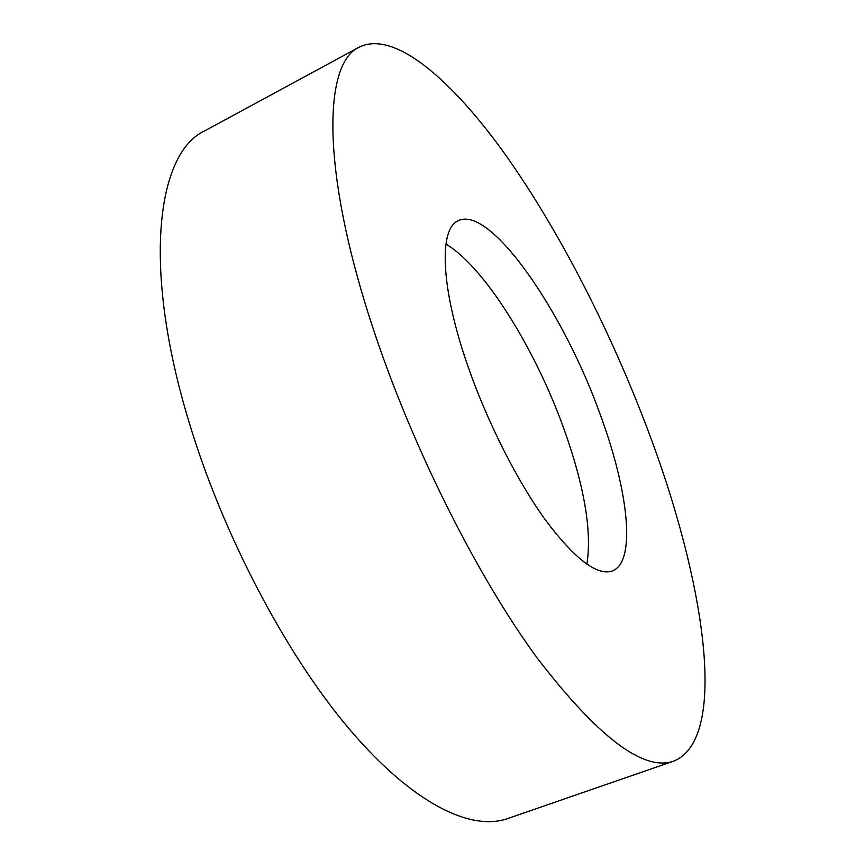 <?xml version="1.0" encoding="UTF-8"?>
<svg xmlns="http://www.w3.org/2000/svg" width="865" height="865" viewBox="0 0 865 865"><rect width="100%" height="100%" fill="white"/><g stroke="black" fill="none" stroke-linecap="round" stroke-linejoin="round"><path stroke-width="1.3" d="M359.407 47.056L204.637 130.896C157.149 152.846 141.611 265.869 188.905 421.644C222.694 534.375 285.915 654.232 349.222 728.957C412.713 803.758 470.895 831.47 507.463 818.636L673.813 761.081C729.66 738.278 704.078 578.707 648.372 431.365C611.079 332.192 560.196 232.307 506.101 155.678C452.406 80.348 394.721 29.875 359.407 47.056C322.721 62.896 320.688 173.043 374.934 333.89C413.838 450.168 477.75 576.847 536.851 657.584C598.18 737.434 643.83 771.937 673.813 761.081M468.246 367.149C487.525 422.466 517.367 481.243 545.534 520.146C574.966 559.244 597.293 576.166 612.496 570.911C636.683 561.504 628.163 489.709 600.083 414.14C563.396 311.551 490.39 204.973 458.288 220.694C438.631 228.522 440.48 288.207 468.246 367.149M445.918 244.103C484.584 266.842 535.651 349.611 564.164 429.581C584.47 486.584 592.038 531.467 586.881 564.218"/></g></svg>
